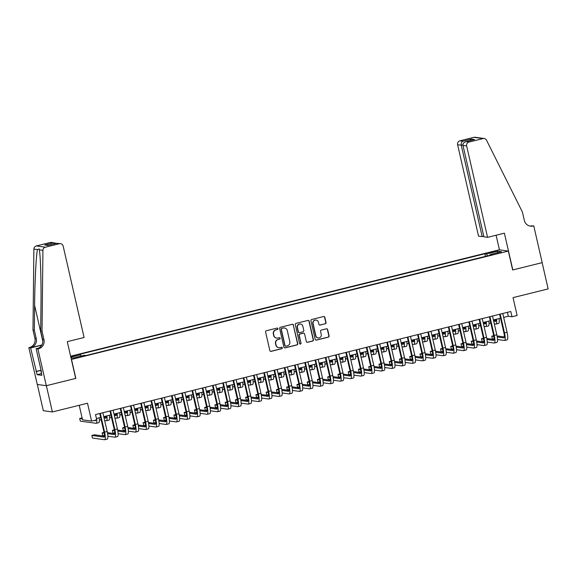 <?xml version="1.0" encoding="UTF-8"?>
<svg xmlns="http://www.w3.org/2000/svg" width="577" height="577" viewBox="0 0 577 577"><rect width="100%" height="100%" fill="white"/><g stroke="black" fill="none" stroke-linecap="round" stroke-linejoin="round"><path stroke-width="0.87" d="M277.934 328.638A0.743 0.721 97.9 0 0 277.068 328.089L266.372 330.744A1.06 1.031 97.9 0 0 265.6 332.027L269.856 350.585A1.06 1.031 97.9 0 0 271.096 351.364L281.792 348.71A0.743 0.721 97.9 0 0 281.727 347.253A0.743 0.721 97.9 0 0 281.461 347.267L280.076 347.606A3.397 3.303 97.9 0 1 276.102 345.111L275.741 343.56A3.397 3.303 97.9 0 1 278.208 339.464L279.593 339.125A0.743 0.721 97.9 0 0 279.528 337.668A0.743 0.721 97.9 0 0 279.261 337.682L277.876 338.021A3.397 3.303 97.9 0 1 273.902 335.525L273.548 333.975A3.397 3.303 97.9 0 1 276.015 329.878L277.4 329.532A0.743 0.721 97.9 0 0 277.934 328.638M276.657 338.086L276.412 338.05A3.397 3.303 97.9 0 1 273.657 335.489L273.303 333.939A3.397 3.303 97.9 0 1 275.77 329.842L277.155 329.503A0.743 0.721 97.9 0 0 277.212 328.068M270.591 351.357A1.06 1.031 97.9 0 0 270.851 351.328L281.547 348.674A0.743 0.721 97.9 0 0 281.605 347.246M278.857 347.671L278.612 347.642A3.397 3.303 97.9 0 1 275.856 345.075L275.503 343.531A3.397 3.303 97.9 0 1 277.963 339.435L279.347 339.088A0.743 0.721 97.9 0 0 279.405 337.66M491.683 251.933L489.094 252.813L495.845 251.269L491.683 251.933M325.255 323.812A1.06 1.031 97.9 0 0 326.027 322.529L324.837 317.328A1.06 1.031 97.9 0 0 323.589 316.542L311.717 319.492A1.06 1.031 97.9 0 0 310.945 320.769L315.193 339.326A1.06 1.031 97.9 0 0 316.434 340.113L328.313 337.163A1.06 1.031 97.9 0 0 329.085 335.879L327.642 329.597A1.06 1.031 97.9 0 0 326.402 328.811L321.317 330.073A1.06 1.031 97.9 0 0 320.545 331.357L321.259 334.472A2.842 2.762 97.9 0 1 318.179 337.956A2.842 2.762 97.9 0 1 315.879 335.807L313.08 323.596A2.842 2.762 97.9 0 1 316.16 320.112A2.842 2.762 97.9 0 1 318.461 322.255L318.93 324.296A1.06 1.031 97.9 0 0 320.17 325.075L325.01 323.776A1.06 1.031 97.9 0 0 325.781 322.5L324.591 317.292A1.06 1.031 97.9 0 0 323.848 316.513M71.519 359.478L75.847 378.382L46.369 385.696L52.384 411.956L87.502 403.236L91.592 421.095L96.72 419.825L95.515 414.567L510.789 311.501L511.994 316.759L517.122 315.482L513.032 297.631L548.15 288.911L542.135 262.658L512.657 269.971L508.33 251.067L71.353 359.449M293.534 325.096A1.06 1.031 97.9 0 0 292.287 324.31L280.415 327.26A1.06 1.031 97.9 0 0 279.643 328.544L283.891 347.094A1.06 1.031 97.9 0 0 285.139 347.881L297.011 344.931A1.06 1.031 97.9 0 0 297.782 343.654L293.289 325.06A1.06 1.031 97.9 0 0 292.546 324.281M296.066 323.372L307.938 320.43A1.06 1.031 97.9 0 1 309.185 321.209L313.434 339.766A1.06 1.031 97.9 0 1 312.662 341.05L307.577 342.305A1.06 1.031 97.9 0 1 306.337 341.526L304.613 334.004A1.06 1.031 97.9 0 0 303.372 333.217L299.997 334.054A1.06 1.031 97.9 0 0 299.232 335.338L301.021 343.171A0.743 0.721 97.9 0 1 300.22 344.087A0.743 0.721 97.9 0 1 299.614 343.524L295.294 324.656A1.06 1.031 97.9 0 1 296.066 323.372M52.384 411.956L43.333 410.701L37.325 384.462M70.783 356.975L76.46 355.353L70.661 356.435M70.61 356.204L499.278 249.812L508.33 251.067M485.452 256.376L484.853 253.757L78.804 354.538L80.513 354.776L81.097 356.067M484.853 253.757L486.562 253.995L497.843 251.197L501.557 251.716L490.277 254.515L491.993 254.753L85.944 355.526L84.235 355.288L72.954 358.086L70.978 357.812M70.827 357.177L80.513 354.776M79.215 405.299L82.54 419.84L91.592 421.095M503.656 317.408L508.323 316.246L511.994 316.759M96.409 418.476L100.636 417.431M103.759 416.659L110.892 414.885M114.015 414.113L121.141 412.339M124.264 411.567L131.397 409.8M134.52 409.021L141.646 407.254M144.777 406.475L151.902 404.708M155.025 403.929L162.159 402.162M165.282 401.39L172.408 399.616M175.538 398.844L182.664 397.07M185.787 396.298L192.92 394.531M196.043 393.752L203.169 391.985M206.299 391.206L213.425 389.439M216.548 388.66L223.681 386.893M226.804 386.121L233.93 384.347M237.053 383.575L244.186 381.801M247.309 381.029L254.443 379.262M257.566 378.483L264.692 376.716M267.815 375.937L274.948 374.17M278.071 373.391L285.204 371.624M288.327 370.852L295.453 369.078M298.576 368.306L305.709 366.532M308.832 365.76L315.965 363.986M319.088 363.214L326.214 361.447M329.337 360.668L336.47 358.901M339.593 358.122L346.727 356.355M349.85 355.576L356.975 353.809M360.098 353.037L367.232 351.263M370.355 350.491L377.488 348.717M380.611 347.945L387.737 346.178M390.86 345.399L397.993 343.632M401.116 342.853L408.249 341.086M411.372 340.307L418.498 338.54M421.621 337.769L428.754 335.994M431.877 335.223L439.01 333.448M442.133 332.677L449.259 330.909M452.382 330.131L459.516 328.363M462.639 327.585L469.772 325.817M472.895 325.039L480.021 323.271M483.144 322.5L490.277 320.725M493.4 319.954L500.533 318.179M507.428 312.337L508.323 316.246M490.277 254.515L490.277 255.178M487.406 255.885L486.562 253.995M497.843 251.197L497.201 252.798M284.634 347.873A1.06 1.031 97.9 0 0 284.894 347.844L296.766 344.895A1.06 1.031 97.9 0 0 297.537 343.618L293.289 325.06M281.85 328.428A0.743 0.721 97.9 0 0 281.309 329.323L285.045 345.616A0.743 0.721 97.9 0 0 285.911 346.164L287.375 345.796A3.397 3.303 97.9 0 0 289.834 341.699L287.288 330.563A3.397 3.303 97.9 0 0 283.307 328.068L281.605 328.392A0.743 0.721 97.9 0 0 281.064 329.294L281.309 329.323M285.644 346.178L285.399 346.142A0.743 0.721 97.9 0 1 284.8 345.58L281.064 329.294M284.533 328.003L284.288 327.967A3.397 3.303 97.9 0 0 283.069 328.032L283.307 328.068M281.605 328.392L283.069 328.032M307.079 342.305A1.06 1.031 97.9 0 0 307.339 342.276L312.417 341.014A1.06 1.031 97.9 0 0 313.188 339.73L308.94 321.173A1.06 1.031 97.9 0 0 308.197 320.401M303.754 333.203L303.509 333.167A1.06 1.031 97.9 0 0 303.127 333.189L299.752 334.025A1.06 1.031 97.9 0 0 298.987 335.302L301.021 343.171M300.098 344.058A0.743 0.721 97.9 0 0 300.776 343.142M302.824 326.193A2.842 2.762 97.9 0 0 300.523 324.05A2.842 2.762 97.9 0 0 297.443 327.527L298.424 331.833A1.06 1.031 97.9 0 0 299.672 332.612L303.04 331.775A1.06 1.031 97.9 0 0 303.812 330.498L302.824 326.193M300.523 324.05L300.278 324.014A2.842 2.762 97.9 0 0 297.198 327.498L297.443 327.527M299.29 332.633L299.045 332.597A1.06 1.031 97.9 0 1 298.179 331.797L297.198 327.498M319.672 325.067A1.06 1.031 97.9 0 0 319.925 325.039L325.01 323.776M316.16 320.112L315.915 320.076A2.842 2.762 97.9 0 0 312.835 323.56L313.08 323.596M318.179 337.956L317.934 337.92A2.842 2.762 97.9 0 1 315.633 335.778L312.835 323.56M315.936 340.105A1.06 1.031 97.9 0 0 316.196 340.077L328.068 337.127A1.06 1.031 97.9 0 0 328.84 335.85L327.397 329.561A1.06 1.031 97.9 0 0 326.661 328.782M95.912 420.02A5.409 1.147 76.1 0 1 95.558 420.676A5.409 1.147 76.1 0 1 95.457 420.676L94.051 420.482M82.1 417.899L79.698 418.491L80.297 421.123L96.063 423.302A8.107 1.724 -103.9 0 0 96.208 423.294A8.107 1.724 -103.9 0 0 96.604 418.433M82.316 418.859L79.698 418.491M96.208 423.294L98.775 422.66A8.107 1.724 -103.9 0 0 99.172 417.791M104.451 436.183L94.426 434.798L91.866 435.433L92.464 438.058L104.56 439.739A8.107 1.724 -103.9 0 0 104.711 439.732A8.107 1.724 -103.9 0 0 104.588 432.115L100.297 413.384M104.711 439.732L107.272 439.09A8.107 1.724 -103.9 0 0 107.156 431.473L102.865 412.75M99.742 413.521L103.975 432.029A5.409 1.147 76.1 0 1 104.055 437.106A5.409 1.147 76.1 0 1 103.961 437.106L91.866 435.433M41.27 372.136L40.83 370.225M42.034 331.27L40.693 331.09L40.967 306.272C41.299 282.557 40.534 255.907 39.351 249.834L39.207 248.954L37.462 249.574C36.149 255.301 34.793 281.655 34.598 305.384L34.324 330.203L36.25 338.605A7.566 7.371 -82.1 0 1 30.754 347.743L28.85 347.693L37.267 384.455L46.319 385.71L75.695 378.418L67.278 341.656L84.091 337.487L63.167 246.105A3.246 3.159 97.9 0 0 59.366 243.718L45.367 247.194A3.246 3.159 97.9 0 0 42.929 250.331L42.034 331.27L43.96 339.673A7.566 7.371 -82.1 0 1 38.464 348.811L37.902 348.948L46.319 385.71M34.324 330.203L32.983 330.022L34.908 338.425A7.566 7.371 -82.1 0 1 29.413 347.556M38.464 348.811L37.123 348.623A7.566 7.371 -82.1 0 0 42.619 339.492L40.693 331.09M59.366 243.718L56.445 243.314L47.934 245.427L44.732 244.987L53.243 242.874L50.314 242.47L36.322 245.939L45.367 247.194M37.462 249.574L33.884 249.076L32.983 330.022M37.902 348.948L36.127 348.703L41.515 372.23L41.126 372.179L41.479 372.086M41.45 373.6L37.123 374.675L41.847 375.324L41.126 372.179M37.123 374.675L30.624 347.938L28.85 347.693M36.127 348.703L38.572 348.097M41.832 344.988L30.754 347.743M41.717 345.19L30.624 347.938M33.884 249.076A3.246 3.159 -82.1 0 1 36.322 245.939M50.314 242.47A3.246 3.159 -82.1 0 1 51.483 242.405L56.207 243.364M36.012 371.465L40.844 370.268M40.873 370.412L36.401 371.523M56.445 243.314L60.535 243.66M47.934 245.427L48.338 245.326M44.732 244.987L48.482 245.283M53.243 242.874L54.671 242.845M487.572 237.342L466.649 145.967L462.992 145.462L483.915 236.837L487.572 237.342L504.392 233.173L512.809 269.935L542.185 262.643L533.768 225.881L530.342 226.047M483.771 236.202L482.184 236.599L478.528 236.094L457.597 144.712A3.246 3.159 -82.1 0 1 459.956 140.802L473.948 137.326A3.246 3.159 -82.1 0 1 475.116 137.261L484.168 138.516A3.246 3.159 97.9 0 1 486.534 140.233L522.416 212.047L524.342 220.45A7.566 7.371 97.9 0 0 533.206 226.018L533.768 225.881M459.956 140.802L462.877 141.206L471.387 139.093L474.59 139.533L466.079 141.646L469 142.05L482.999 138.581L473.948 137.326M499.444 249.834L496.097 235.228M482.184 236.599L461.254 145.224L457.597 144.712M484.168 138.516A3.246 3.159 97.9 0 0 482.999 138.581M469 142.05A3.246 3.159 97.9 0 0 466.649 145.967M529.816 226.04A7.566 7.371 97.9 0 0 531.864 225.838L533.206 226.018M462.877 141.206C461.506 141.928 460.965 143.269 461.254 145.224L462.927 144.805M471.387 139.093L469.916 140.687M474.59 139.533L473.955 139.692M462.992 145.462C462.797 143.522 463.829 142.245 466.079 141.646L474.265 139.605M106.204 416.053A5.409 1.147 76.1 0 1 105.815 418.13A5.409 1.147 76.1 0 1 105.714 418.13L104.048 417.899M106.204 417.207L103.81 416.875M99.374 419.796L101.235 420.056M104.646 420.525L106.312 420.756A8.107 1.724 -103.9 0 0 106.464 420.748A8.107 1.724 -103.9 0 0 106.86 415.887M106.464 420.748L109.024 420.114A8.107 1.724 -103.9 0 0 109.421 415.252M116.453 413.507A5.409 1.147 76.1 0 1 116.064 415.584A5.409 1.147 76.1 0 1 115.963 415.591L114.296 415.353M116.46 414.668L114.066 414.336M104.314 416.515L106.226 416.782M109.63 417.25L111.491 417.51M114.902 417.986L116.568 418.217A8.107 1.724 -103.9 0 0 116.72 418.21A8.107 1.724 -103.9 0 0 117.117 413.341M116.72 418.21L119.28 417.568A8.107 1.724 -103.9 0 0 119.677 412.706M126.709 410.961A5.409 1.147 76.1 0 1 126.32 413.038A5.409 1.147 76.1 0 1 126.219 413.045L124.553 412.815M126.709 412.122L124.315 411.79M114.571 413.969L116.475 414.236M119.879 414.704L121.747 414.964M125.151 415.44L126.817 415.671A8.107 1.724 -103.9 0 0 126.969 415.664A8.107 1.724 -103.9 0 0 127.366 410.795M126.969 415.664L129.536 415.029A8.107 1.724 -103.9 0 0 129.933 410.16M136.965 408.415A5.409 1.147 76.1 0 1 136.576 410.492A5.409 1.147 76.1 0 1 136.475 410.499L134.802 410.269M136.965 409.576L134.571 409.244M124.827 411.43L126.731 411.689M130.135 412.166L131.996 412.418M135.407 412.894L137.074 413.125A8.107 1.724 -103.9 0 0 137.225 413.118A8.107 1.724 -103.9 0 0 137.622 408.249M137.225 413.118L139.785 412.483A8.107 1.724 -103.9 0 0 140.182 407.614M107.87 436.226L114.816 437.193A8.107 1.724 -103.9 0 0 114.96 437.186A8.107 1.724 -103.9 0 0 114.845 429.569L110.553 410.838M114.96 437.186L117.528 436.551A8.107 1.724 -103.9 0 0 117.405 428.935L113.114 410.204M109.991 410.975L114.232 429.483A5.409 1.147 76.1 0 1 114.311 434.56A5.409 1.147 76.1 0 1 114.21 434.568L107.582 433.644M114.7 433.644L107.401 432.627M104.062 432.404L102.115 432.887L102.72 435.512L104.473 435.758M104.213 433.183L102.115 432.887M118.126 433.688L125.065 434.647A8.107 1.724 -103.9 0 0 125.216 434.64A8.107 1.724 -103.9 0 0 125.094 427.023L120.809 408.292M125.216 434.64L127.777 434.005A8.107 1.724 -103.9 0 0 127.661 426.389L123.37 407.658M120.247 408.429L124.488 426.937A5.409 1.147 76.1 0 1 124.567 432.014A5.409 1.147 76.1 0 1 124.466 432.022L117.838 431.098M124.957 431.098L117.65 430.089M114.318 429.865L112.371 430.348L112.977 432.974L114.722 433.212M114.47 430.637L112.371 430.348M128.382 431.142L135.321 432.101A8.107 1.724 -103.9 0 0 135.472 432.094A8.107 1.724 -103.9 0 0 135.35 424.477L131.058 405.746M135.472 432.094L138.033 431.459A8.107 1.724 -103.9 0 0 137.917 423.843L133.626 405.112M130.503 405.891L134.737 424.391A5.409 1.147 76.1 0 1 134.816 429.468A5.409 1.147 76.1 0 1 134.722 429.476L128.087 428.56M135.213 428.552L127.906 427.543M124.567 427.319L122.627 427.802L123.226 430.428L124.978 430.666M124.719 428.091L122.627 427.802M138.631 428.596L145.577 429.555A8.107 1.724 -103.9 0 0 145.721 429.548A8.107 1.724 -103.9 0 0 145.606 421.931L141.315 403.2M145.721 429.548L148.289 428.913A8.107 1.724 -103.9 0 0 148.166 421.297L143.875 402.566M140.752 403.345L144.993 421.845A5.409 1.147 76.1 0 1 145.072 426.922A5.409 1.147 76.1 0 1 144.971 426.93L138.343 426.014M145.462 426.006L138.155 424.997M134.823 424.773L132.876 425.256L133.482 427.882L135.234 428.127M134.975 425.545L132.876 425.256M147.214 405.869A5.409 1.147 76.1 0 1 146.825 407.946A5.409 1.147 76.1 0 1 146.724 407.953L145.058 407.723M147.214 407.03L144.827 406.698M135.076 408.884L136.987 409.143M140.391 409.62L142.252 409.879M145.664 410.348L147.33 410.579A8.107 1.724 -103.9 0 0 147.474 410.572A8.107 1.724 -103.9 0 0 147.878 405.703M147.474 410.572L150.042 409.937A8.107 1.724 -103.9 0 0 150.438 405.068M148.888 426.05L155.826 427.009A8.107 1.724 -103.9 0 0 155.978 427.002A8.107 1.724 -103.9 0 0 155.855 419.385L151.571 400.662M155.978 427.002L158.538 426.367A8.107 1.724 -103.9 0 0 158.423 418.751L154.131 400.02M151.008 400.799L155.249 419.306A5.409 1.147 76.1 0 1 155.328 424.383A5.409 1.147 76.1 0 1 155.227 424.383L148.592 423.468M155.718 423.46L148.412 422.451M145.079 422.227L143.132 422.71L143.731 425.336L145.483 425.581M145.231 422.999L143.132 422.71M157.471 403.323A5.409 1.147 76.1 0 1 157.081 405.407A5.409 1.147 76.1 0 1 156.98 405.407L155.314 405.177M157.471 404.484L155.076 404.152M145.332 406.338L147.236 406.605M150.64 407.073L152.501 407.333M155.913 407.802L157.579 408.033A8.107 1.724 -103.9 0 0 157.73 408.026A8.107 1.724 -103.9 0 0 158.127 403.164M157.73 408.026L160.298 407.391A8.107 1.724 -103.9 0 0 160.695 402.522M159.144 423.504L166.082 424.47A8.107 1.724 -103.9 0 0 166.234 424.463A8.107 1.724 -103.9 0 0 166.111 416.846L161.82 398.116M166.234 424.463L168.794 423.821A8.107 1.724 -103.9 0 0 168.679 416.205L164.387 397.481M161.264 398.253L165.498 416.76A5.409 1.147 76.1 0 1 165.577 421.837A5.409 1.147 76.1 0 1 165.484 421.837L158.848 420.921M165.974 420.914L158.668 419.905M155.328 419.681L153.388 420.164L153.987 422.79L155.74 423.035M155.48 420.453L153.388 420.164M167.727 400.777A5.409 1.147 76.1 0 1 167.337 402.861A5.409 1.147 76.1 0 1 167.236 402.861L165.563 402.631M167.727 401.938L165.332 401.606M155.588 403.792L157.492 404.059M160.896 404.527L162.757 404.787M166.169 405.256L167.835 405.487A8.107 1.724 -103.9 0 0 167.986 405.48A8.107 1.724 -103.9 0 0 168.383 400.618M167.986 405.48L170.547 404.845A8.107 1.724 -103.9 0 0 170.943 399.984M169.393 420.958L176.338 421.924A8.107 1.724 -103.9 0 0 176.483 421.917A8.107 1.724 -103.9 0 0 176.367 414.3L172.076 395.57M176.483 421.917L179.05 421.282A8.107 1.724 -103.9 0 0 178.928 413.666L174.636 394.935M171.513 395.707L175.754 414.214A5.409 1.147 76.1 0 1 175.834 419.291A5.409 1.147 76.1 0 1 175.733 419.299L169.104 418.375M176.223 418.375L168.917 417.359M165.585 417.135L163.637 417.618L164.243 420.244L165.988 420.489M165.736 417.914L163.637 417.618M177.976 398.238A5.409 1.147 76.1 0 1 177.586 400.315A5.409 1.147 76.1 0 1 177.485 400.315L175.819 400.085M177.976 399.392L175.588 399.068M165.837 401.246L167.748 401.513M171.153 401.981L173.013 402.241M176.418 402.717L178.091 402.948A8.107 1.724 -103.9 0 0 178.235 402.941A8.107 1.724 -103.9 0 0 178.639 398.072M178.235 402.941L180.803 402.299A8.107 1.724 -103.9 0 0 181.2 397.438M179.649 418.419L186.587 419.378A8.107 1.724 -103.9 0 0 186.739 419.371A8.107 1.724 -103.9 0 0 186.616 411.754L182.332 393.024M186.739 419.371L189.299 418.736A8.107 1.724 -103.9 0 0 189.184 411.12L184.892 392.389M181.769 393.161L186.01 411.668A5.409 1.147 76.1 0 1 186.09 416.745A5.409 1.147 76.1 0 1 185.989 416.753L179.353 415.829M186.479 415.829L179.173 414.813M175.841 414.596L173.893 415.079L174.492 417.705L176.245 417.943M175.992 415.368L173.893 415.079M188.232 395.692A5.409 1.147 76.1 0 1 187.842 397.769A5.409 1.147 76.1 0 1 187.741 397.777L186.075 397.546M188.232 396.853L185.837 396.522M176.093 398.7L177.997 398.967M181.402 399.435L183.262 399.695M186.674 400.171L188.34 400.402A8.107 1.724 -103.9 0 0 188.491 400.395A8.107 1.724 -103.9 0 0 188.888 395.526M188.491 400.395L191.059 399.76A8.107 1.724 -103.9 0 0 191.456 394.892M189.905 415.873L196.844 416.832A8.107 1.724 -103.9 0 0 196.995 416.825A8.107 1.724 -103.9 0 0 196.872 409.208L192.581 390.478M196.995 416.825L199.555 416.19A8.107 1.724 -103.9 0 0 199.433 408.574L195.149 389.843M192.026 390.622L196.259 409.122A5.409 1.147 76.1 0 1 196.339 414.199A5.409 1.147 76.1 0 1 196.245 414.207L189.609 413.291M196.735 413.283L189.429 412.274M186.09 412.05L184.15 412.533L184.748 415.159L186.501 415.397M186.241 412.822L184.15 412.533M198.488 393.146A5.409 1.147 76.1 0 1 198.099 395.223A5.409 1.147 76.1 0 1 197.998 395.231L196.324 395M198.488 394.307L196.093 393.976M186.349 396.161L188.253 396.421M191.658 396.897L193.519 397.149M196.93 397.625L198.596 397.856A8.107 1.724 -103.9 0 0 198.748 397.849A8.107 1.724 -103.9 0 0 199.144 392.98M198.748 397.849L201.308 397.214A8.107 1.724 -103.9 0 0 201.705 392.346M200.154 413.327L207.1 414.286A8.107 1.724 -103.9 0 0 207.244 414.279A8.107 1.724 -103.9 0 0 207.129 406.662L202.837 387.932M207.244 414.279L209.812 413.644A8.107 1.724 -103.9 0 0 209.689 406.028L205.398 387.297M202.275 388.076L206.516 406.576A5.409 1.147 76.1 0 1 206.595 411.653A5.409 1.147 76.1 0 1 206.494 411.661L199.866 410.745M206.984 410.737L199.678 409.728M196.346 409.504L194.399 409.987L195.004 412.613L196.75 412.858M196.497 410.276L194.399 409.987M208.737 390.6A5.409 1.147 76.1 0 1 208.347 392.677A5.409 1.147 76.1 0 1 208.247 392.685L206.58 392.454M208.737 391.761L206.35 391.43M196.598 393.615L198.51 393.875M201.907 394.351L203.775 394.61M207.179 395.079L208.852 395.31A8.107 1.724 -103.9 0 0 208.997 395.303A8.107 1.724 -103.9 0 0 209.401 390.434M208.997 395.303L211.564 394.668A8.107 1.724 -103.9 0 0 211.961 389.8M210.41 410.781L217.349 411.74A8.107 1.724 -103.9 0 0 217.5 411.733A8.107 1.724 -103.9 0 0 217.378 404.116L213.093 385.393M217.5 411.733L220.061 411.098A8.107 1.724 -103.9 0 0 219.945 403.482L215.654 384.751M212.531 385.53L216.772 404.037A5.409 1.147 76.1 0 1 216.851 409.115A5.409 1.147 76.1 0 1 216.75 409.115L210.115 408.199M217.24 408.191L209.934 407.182M206.602 406.958L204.655 407.441L205.253 410.067L207.006 410.312M206.754 407.73L204.655 407.441M218.993 388.054A5.409 1.147 76.1 0 1 218.604 390.139A5.409 1.147 76.1 0 1 218.503 390.139L216.837 389.908M218.993 389.215L216.599 388.884M206.855 391.069L208.759 391.336M212.163 391.805L214.024 392.064M217.435 392.533L219.101 392.764A8.107 1.724 -103.9 0 0 219.253 392.757A8.107 1.724 -103.9 0 0 219.649 387.895M219.253 392.757L221.82 392.122A8.107 1.724 -103.9 0 0 222.217 387.254M220.666 408.235L227.605 409.194A8.107 1.724 -103.9 0 0 227.756 409.194A8.107 1.724 -103.9 0 0 227.634 401.578L223.342 382.847M227.756 409.194L230.317 408.552A8.107 1.724 -103.9 0 0 230.194 400.936L225.91 382.212M222.787 382.984L227.021 401.491A5.409 1.147 76.1 0 1 227.1 406.569A5.409 1.147 76.1 0 1 226.999 406.569L220.371 405.653M227.497 405.645L220.19 404.636M216.851 404.412L214.911 404.895L215.51 407.521L217.262 407.766M217.002 405.184L214.911 404.895M229.249 385.508A5.409 1.147 76.1 0 1 228.853 387.593A5.409 1.147 76.1 0 1 228.759 387.593L227.086 387.362M229.249 386.669L226.855 386.338M217.111 388.523L219.015 388.79M222.419 389.259L224.28 389.518M227.691 389.987L229.357 390.218A8.107 1.724 -103.9 0 0 229.509 390.211A8.107 1.724 -103.9 0 0 229.906 385.349M229.509 390.211L232.069 389.576A8.107 1.724 -103.9 0 0 232.466 384.715M230.915 405.689L237.861 406.655A8.107 1.724 -103.9 0 0 238.005 406.648A8.107 1.724 -103.9 0 0 237.89 399.032L233.598 380.301M238.005 406.648L240.573 406.006A8.107 1.724 -103.9 0 0 240.45 398.39L236.159 379.666M233.036 380.438L237.277 398.945A5.409 1.147 76.1 0 1 237.356 404.023A5.409 1.147 76.1 0 1 237.255 404.03L230.627 403.107M237.746 403.107L230.439 402.09M227.107 401.866L225.16 402.349L225.766 404.975L227.511 405.22M227.259 402.645L225.16 402.349M239.498 382.969A5.409 1.147 76.1 0 1 239.109 385.047A5.409 1.147 76.1 0 1 239.008 385.047L237.342 384.816M239.498 384.123L237.111 383.792M227.36 385.977L229.271 386.244M232.668 386.713L234.536 386.972M237.94 387.441L239.614 387.679A8.107 1.724 -103.9 0 0 239.758 387.672A8.107 1.724 -103.9 0 0 240.162 382.803M239.758 387.672L242.326 387.03A8.107 1.724 -103.9 0 0 242.722 382.169M241.172 403.15L248.11 404.109A8.107 1.724 -103.9 0 0 248.261 404.102A8.107 1.724 -103.9 0 0 248.139 396.486L243.855 377.755M248.261 404.102L250.822 403.467A8.107 1.724 -103.9 0 0 250.707 395.851L246.415 377.12M243.292 377.892L247.533 396.399A5.409 1.147 76.1 0 1 247.612 401.477A5.409 1.147 76.1 0 1 247.511 401.484L240.876 400.561M248.002 400.561L240.696 399.544M237.363 399.327L235.416 399.811L236.015 402.436L237.767 402.674M237.508 400.099L235.416 399.811M249.754 380.423A5.409 1.147 76.1 0 1 249.365 382.501A5.409 1.147 76.1 0 1 249.264 382.508L247.598 382.277M249.754 381.585L247.36 381.253M237.616 383.431L239.52 383.698M242.924 384.167L244.785 384.426M248.197 384.902L249.863 385.133A8.107 1.724 -103.9 0 0 250.014 385.126A8.107 1.724 -103.9 0 0 250.411 380.257M250.014 385.126L252.575 384.491A8.107 1.724 -103.9 0 0 252.978 379.623M251.428 400.604L258.366 401.563A8.107 1.724 -103.9 0 0 258.518 401.556A8.107 1.724 -103.9 0 0 258.395 393.94L254.104 375.209M258.518 401.556L261.078 400.921A8.107 1.724 -103.9 0 0 260.955 393.305L256.671 374.574M253.548 375.346L257.782 393.853A5.409 1.147 76.1 0 1 257.861 398.931A5.409 1.147 76.1 0 1 257.76 398.938L251.132 398.022M258.258 398.015L250.952 397.005M247.612 396.781L245.672 397.264L246.271 399.89L248.023 400.128M247.764 397.553L245.672 397.264M260.011 377.877A5.409 1.147 76.1 0 1 259.614 379.954A5.409 1.147 76.1 0 1 259.52 379.962L257.847 379.731M260.011 379.039L257.616 378.707M247.872 380.892L249.776 381.152M253.18 381.628L255.041 381.88M258.453 382.356L260.119 382.587A8.107 1.724 -103.9 0 0 260.27 382.58A8.107 1.724 -103.9 0 0 260.667 377.711M260.27 382.58L262.831 381.945A8.107 1.724 -103.9 0 0 263.227 377.077M261.677 398.058L268.615 399.017A8.107 1.724 -103.9 0 0 268.767 399.01A8.107 1.724 -103.9 0 0 268.651 391.394L264.36 372.663M268.767 399.01L271.334 398.375A8.107 1.724 -103.9 0 0 271.212 390.759L266.92 372.028M263.797 372.807L268.038 391.307A5.409 1.147 76.1 0 1 268.117 396.385A5.409 1.147 76.1 0 1 268.017 396.392L261.388 395.476M268.507 395.469L261.201 394.459M257.869 394.235L255.921 394.718L256.527 397.344L258.272 397.589M258.02 395.007L255.921 394.718M270.26 375.331A5.409 1.147 76.1 0 1 269.87 377.408A5.409 1.147 76.1 0 1 269.769 377.416L268.103 377.185M270.26 376.492L267.872 376.161M258.121 378.346L260.032 378.606M263.429 379.082L265.297 379.341M268.702 379.81L270.375 380.041A8.107 1.724 -103.9 0 0 270.519 380.034A8.107 1.724 -103.9 0 0 270.923 375.165M270.519 380.034L273.087 379.399A8.107 1.724 -103.9 0 0 273.484 374.531M271.933 395.512L278.871 396.471A8.107 1.724 -103.9 0 0 279.023 396.464A8.107 1.724 -103.9 0 0 278.9 388.848L274.616 370.124M279.023 396.464L281.583 395.829A8.107 1.724 -103.9 0 0 281.468 388.213L277.176 369.482M274.053 370.261L278.294 388.768A5.409 1.147 76.1 0 1 278.374 393.846A5.409 1.147 76.1 0 1 278.273 393.846L271.637 392.93M278.763 392.923L271.457 391.913M268.125 391.689L266.177 392.172L266.776 394.798L268.529 395.043M268.269 392.461L266.177 392.172M280.516 372.785A5.409 1.147 76.1 0 1 280.126 374.862A5.409 1.147 76.1 0 1 280.025 374.87L278.359 374.639M280.516 373.946L278.121 373.615M268.377 375.8L270.281 376.067M273.686 376.536L275.546 376.795M278.958 377.264L280.624 377.495A8.107 1.724 -103.9 0 0 280.775 377.488A8.107 1.724 -103.9 0 0 281.172 372.627M280.775 377.488L283.336 376.853A8.107 1.724 -103.9 0 0 283.74 371.985M282.189 392.966L289.127 393.925A8.107 1.724 -103.9 0 0 289.272 393.925A8.107 1.724 -103.9 0 0 289.156 386.309L284.865 367.578M289.272 393.925L291.839 393.283A8.107 1.724 -103.9 0 0 291.717 385.667L287.433 366.936M284.31 367.715L288.543 386.222A5.409 1.147 76.1 0 1 288.623 391.3A5.409 1.147 76.1 0 1 288.522 391.3L281.893 390.384M289.012 390.377L281.713 389.367M278.374 389.143L276.433 389.626L277.032 392.252L278.785 392.497M278.525 389.915L276.433 389.626M290.772 370.239A5.409 1.147 76.1 0 1 290.375 372.324A5.409 1.147 76.1 0 1 290.281 372.324L288.608 372.093M290.772 371.4L288.377 371.069M278.633 373.254L280.537 373.521M283.942 373.99L285.803 374.249M289.214 374.718L290.88 374.949A8.107 1.724 -103.9 0 0 291.032 374.942A8.107 1.724 -103.9 0 0 291.428 370.081M291.032 374.942L293.592 374.307A8.107 1.724 -103.9 0 0 293.989 369.446M292.438 390.42L299.376 391.386A8.107 1.724 -103.9 0 0 299.528 391.379A8.107 1.724 -103.9 0 0 299.413 383.763L295.121 365.032M299.528 391.379L302.096 390.737A8.107 1.724 -103.9 0 0 301.973 383.121L297.682 364.397M294.558 365.169L298.799 383.676A5.409 1.147 76.1 0 1 298.879 388.754A5.409 1.147 76.1 0 1 298.778 388.761L292.15 387.838M299.268 387.838L291.962 386.821M288.63 386.597L286.682 387.08L287.288 389.706L289.034 389.951M288.781 387.376L286.682 387.08M301.021 367.7A5.409 1.147 76.1 0 1 300.631 369.778A5.409 1.147 76.1 0 1 300.53 369.778L298.864 369.547M301.021 368.854L298.626 368.523M288.882 370.708L290.794 370.975M294.191 371.444L296.059 371.703M299.463 372.172L301.136 372.403A8.107 1.724 -103.9 0 0 301.281 372.403A8.107 1.724 -103.9 0 0 301.677 367.535M301.281 372.403L303.848 371.761A8.107 1.724 -103.9 0 0 304.245 366.9M302.694 387.881L309.633 388.84A8.107 1.724 -103.9 0 0 309.784 388.833A8.107 1.724 -103.9 0 0 309.661 381.217L305.377 362.486M309.784 388.833L312.345 388.198A8.107 1.724 -103.9 0 0 312.229 380.582L307.938 361.851M304.815 362.623L309.056 381.13A5.409 1.147 76.1 0 1 309.135 386.208A5.409 1.147 76.1 0 1 309.034 386.215L302.398 385.292M309.524 385.292L302.218 384.275M298.879 384.058L296.939 384.534L297.537 387.167L299.29 387.405M299.03 384.83L296.939 384.534M311.277 365.154A5.409 1.147 76.1 0 1 310.888 367.232A5.409 1.147 76.1 0 1 310.787 367.239L309.121 367.008M311.277 366.316L308.883 365.984M299.138 368.162L301.043 368.429M304.447 368.898L306.308 369.157M309.719 369.633L311.385 369.864A8.107 1.724 -103.9 0 0 311.537 369.857A8.107 1.724 -103.9 0 0 311.933 364.989M311.537 369.857L314.097 369.215A8.107 1.724 -103.9 0 0 314.501 364.354M312.95 385.335L319.889 386.294A8.107 1.724 -103.9 0 0 320.033 386.287A8.107 1.724 -103.9 0 0 319.918 378.671L315.626 359.94M320.033 386.287L322.601 385.652A8.107 1.724 -103.9 0 0 322.478 378.036L318.194 359.305M315.071 360.077L319.305 378.584A5.409 1.147 76.1 0 1 319.384 383.662A5.409 1.147 76.1 0 1 319.283 383.669L312.655 382.753M319.773 382.746L312.474 381.736M309.135 381.512L307.195 381.996L307.793 384.621L309.546 384.859M309.286 382.284L307.195 381.996M321.533 362.608A5.409 1.147 76.1 0 1 321.137 364.686A5.409 1.147 76.1 0 1 321.043 364.693L319.369 364.462M321.533 363.77L319.139 363.438M309.395 365.623L311.299 365.883M314.703 366.359L316.564 366.611M319.975 367.087L321.641 367.318A8.107 1.724 -103.9 0 0 321.793 367.311A8.107 1.724 -103.9 0 0 322.19 362.443M321.793 367.311L324.353 366.676A8.107 1.724 -103.9 0 0 324.75 361.808M323.199 382.789L330.138 383.748A8.107 1.724 -103.9 0 0 330.289 383.741A8.107 1.724 -103.9 0 0 330.174 376.125L325.882 357.394M330.289 383.741L332.857 383.106A8.107 1.724 -103.9 0 0 332.734 375.49L328.443 356.759M325.32 357.538L329.561 376.038A5.409 1.147 76.1 0 1 329.64 381.116A5.409 1.147 76.1 0 1 329.539 381.123L322.911 380.207M330.03 380.2L322.723 379.19M319.391 378.966L317.444 379.45L318.05 382.075L319.795 382.313M319.543 379.738L317.444 379.45M331.782 360.062A5.409 1.147 76.1 0 1 331.393 362.14A5.409 1.147 76.1 0 1 331.292 362.147L329.626 361.916M331.782 361.224L329.388 360.892M319.644 363.077L321.555 363.337M324.952 363.813L326.82 364.065M330.224 364.541L331.898 364.772A8.107 1.724 -103.9 0 0 332.042 364.765A8.107 1.724 -103.9 0 0 332.439 359.897M332.042 364.765L334.61 364.13A8.107 1.724 -103.9 0 0 335.006 359.262M333.456 380.243L340.394 381.202A8.107 1.724 -103.9 0 0 340.545 381.195A8.107 1.724 -103.9 0 0 340.423 373.579L336.139 354.855M340.545 381.195L343.106 380.56A8.107 1.724 -103.9 0 0 342.99 372.944L338.699 354.213M335.576 354.992L339.81 373.499A5.409 1.147 76.1 0 1 339.896 378.577A5.409 1.147 76.1 0 1 339.795 378.577L333.16 377.661M340.286 377.654L332.979 376.644M329.64 376.42L327.7 376.904L328.299 379.529L330.051 379.774M329.792 377.192L327.7 376.904M342.038 357.516A5.409 1.147 76.1 0 1 341.649 359.594A5.409 1.147 76.1 0 1 341.548 359.601L339.882 359.37M342.038 358.678L339.644 358.346M329.9 360.531L331.804 360.798M335.208 361.267L337.069 361.527M340.48 361.995L342.147 362.226A8.107 1.724 -103.9 0 0 342.298 362.219A8.107 1.724 -103.9 0 0 342.695 357.358M342.298 362.219L344.858 361.584A8.107 1.724 -103.9 0 0 345.262 356.716M343.704 377.697L350.65 378.656A8.107 1.724 -103.9 0 0 350.794 378.649A8.107 1.724 -103.9 0 0 350.679 371.033L346.388 352.309M350.794 378.649L353.362 378.014A8.107 1.724 -103.9 0 0 353.239 370.398L348.955 351.667M345.832 352.446L350.066 370.953A5.409 1.147 76.1 0 1 350.145 376.031A5.409 1.147 76.1 0 1 350.044 376.031L343.416 375.115M350.535 375.108L343.236 374.098M339.896 373.874L337.956 374.358L338.555 376.983L340.307 377.228M340.048 374.646L337.956 374.358M352.295 354.97A5.409 1.147 76.1 0 1 351.898 357.055A5.409 1.147 76.1 0 1 351.804 357.055L350.131 356.824M352.295 356.132L349.9 355.8M340.156 357.985L342.06 358.252M345.464 358.721L347.325 358.981M350.737 359.449L352.403 359.68A8.107 1.724 -103.9 0 0 352.554 359.673A8.107 1.724 -103.9 0 0 352.951 354.812M352.554 359.673L355.115 359.038A8.107 1.724 -103.9 0 0 355.511 354.177M362.544 352.432A5.409 1.147 76.1 0 1 362.154 354.509A5.409 1.147 76.1 0 1 362.053 354.509L360.387 354.278M362.544 353.586L360.149 353.254M350.405 355.439L352.316 355.706M355.713 356.175L357.581 356.435M360.986 356.903L362.659 357.134A8.107 1.724 -103.9 0 0 362.803 357.134A8.107 1.724 -103.9 0 0 363.2 352.266M362.803 357.134L365.371 356.492A8.107 1.724 -103.9 0 0 365.768 351.631M372.8 349.886A5.409 1.147 76.1 0 1 372.41 351.963A5.409 1.147 76.1 0 1 372.309 351.97L370.643 351.739M372.8 351.047L370.405 350.715M360.661 352.893L362.565 353.16M365.969 353.629L367.83 353.889M371.242 354.365L372.908 354.595A8.107 1.724 -103.9 0 0 373.059 354.588A8.107 1.724 -103.9 0 0 373.456 349.72M373.059 354.588L375.62 353.946A8.107 1.724 -103.9 0 0 376.024 349.085M353.961 375.151L360.899 376.117A8.107 1.724 -103.9 0 0 361.051 376.11A8.107 1.724 -103.9 0 0 360.935 368.494L356.644 349.763M361.051 376.11L363.618 375.468A8.107 1.724 -103.9 0 0 363.496 367.852L359.204 349.128M356.081 349.9L360.322 368.407A5.409 1.147 76.1 0 1 360.401 373.485A5.409 1.147 76.1 0 1 360.3 373.492L353.672 372.569M360.791 372.569L353.485 371.552M350.152 371.328L348.205 371.812L348.811 374.437L350.556 374.682M350.304 372.107L348.205 371.812M364.217 372.605L371.155 373.571A8.107 1.724 -103.9 0 0 371.307 373.564A8.107 1.724 -103.9 0 0 371.184 365.948L366.893 347.217M371.307 373.564L373.867 372.93A8.107 1.724 -103.9 0 0 373.752 365.313L369.46 346.582M366.337 347.354L370.571 365.861A5.409 1.147 76.1 0 1 370.65 370.939A5.409 1.147 76.1 0 1 370.557 370.946L363.921 370.023M371.047 370.023L363.741 369.006M360.401 368.79L358.461 369.266L359.06 371.898L360.813 372.136M360.553 369.561L358.461 369.266M374.466 370.066L381.411 371.025A8.107 1.724 -103.9 0 0 381.556 371.018A8.107 1.724 -103.9 0 0 381.44 363.402L377.149 344.671M381.556 371.018L384.123 370.384A8.107 1.724 -103.9 0 0 384.001 362.767L379.716 344.036M376.586 344.808L380.827 363.315A5.409 1.147 76.1 0 1 380.907 368.393A5.409 1.147 76.1 0 1 380.806 368.4L374.177 367.484M381.296 367.477L373.997 366.467M370.658 366.244L368.717 366.727L369.316 369.352L371.069 369.59M370.809 367.015L368.717 366.727M383.049 347.34A5.409 1.147 76.1 0 1 382.659 349.417A5.409 1.147 76.1 0 1 382.565 349.424L380.892 349.193M383.056 348.501L380.661 348.169M370.917 350.354L372.821 350.614M376.226 351.09L378.086 351.343M381.498 351.819L383.164 352.049A8.107 1.724 -103.9 0 0 383.316 352.042A8.107 1.724 -103.9 0 0 383.712 347.174M383.316 352.042L385.876 351.407A8.107 1.724 -103.9 0 0 386.273 346.539M384.722 367.52L391.66 368.479A8.107 1.724 -103.9 0 0 391.812 368.472A8.107 1.724 -103.9 0 0 391.696 360.856L387.405 342.125M391.812 368.472L394.372 367.837A8.107 1.724 -103.9 0 0 394.257 360.221L389.965 341.49M386.842 342.269L391.083 360.769A5.409 1.147 76.1 0 1 391.163 365.847A5.409 1.147 76.1 0 1 391.062 365.854L384.433 364.938M391.552 364.931L384.246 363.921M380.914 363.698L378.966 364.181L379.572 366.806L381.318 367.044M381.065 364.469L378.966 364.181M393.305 344.794A5.409 1.147 76.1 0 1 392.915 346.871A5.409 1.147 76.1 0 1 392.814 346.878L391.148 346.647M393.305 345.955L390.91 345.623M381.166 347.808L383.078 348.068M386.475 348.544L388.343 348.796M391.747 349.273L393.42 349.503A8.107 1.724 -103.9 0 0 393.564 349.496A8.107 1.724 -103.9 0 0 393.961 344.628M393.564 349.496L396.132 348.861A8.107 1.724 -103.9 0 0 396.529 343.993M394.978 364.974L401.917 365.933A8.107 1.724 -103.9 0 0 402.068 365.926A8.107 1.724 -103.9 0 0 401.945 358.31L397.654 339.579M402.068 365.926L404.628 365.291A8.107 1.724 -103.9 0 0 404.513 357.675L400.222 338.944M397.099 339.723L401.332 358.23A5.409 1.147 76.1 0 1 401.412 363.308A5.409 1.147 76.1 0 1 401.318 363.308L394.682 362.392M401.808 362.385L394.502 361.375M391.163 361.152L389.223 361.635L389.821 364.26L391.574 364.505M391.314 361.923L389.223 361.635M403.561 342.248A5.409 1.147 76.1 0 1 403.172 344.325A5.409 1.147 76.1 0 1 403.071 344.332L401.404 344.101M403.561 343.409L401.166 343.077M391.422 345.262L393.326 345.522M396.731 345.998L398.592 346.258M402.003 346.727L403.669 346.957A8.107 1.724 -103.9 0 0 403.821 346.95A8.107 1.724 -103.9 0 0 404.217 342.089M403.821 346.95L406.381 346.315A8.107 1.724 -103.9 0 0 406.778 341.447M405.227 362.428L412.173 363.387A8.107 1.724 -103.9 0 0 412.317 363.38A8.107 1.724 -103.9 0 0 412.202 355.764L407.91 337.04M412.317 363.38L414.885 362.745A8.107 1.724 -103.9 0 0 414.762 355.129L410.478 336.398M407.348 337.177L411.589 355.684A5.409 1.147 76.1 0 1 411.668 360.762A5.409 1.147 76.1 0 1 411.567 360.762L404.939 359.846M412.057 359.839L404.758 358.829M401.419 358.605L399.479 359.089L400.077 361.714L401.83 361.959M401.57 359.377L399.479 359.089M413.81 339.702A5.409 1.147 76.1 0 1 413.421 341.786A5.409 1.147 76.1 0 1 413.327 341.786L411.653 341.555M413.817 340.863L411.423 340.531M401.679 342.716L403.583 342.983M406.987 343.452L408.848 343.712M412.259 344.18L413.925 344.411A8.107 1.724 -103.9 0 0 414.077 344.404A8.107 1.724 -103.9 0 0 414.474 339.543M414.077 344.404L416.637 343.769A8.107 1.724 -103.9 0 0 417.034 338.908M415.483 359.882L422.422 360.849A8.107 1.724 -103.9 0 0 422.573 360.841A8.107 1.724 -103.9 0 0 422.458 353.225L418.166 334.494M422.573 360.841L425.134 360.199A8.107 1.724 -103.9 0 0 425.018 352.583L420.727 333.859M417.604 334.631L421.845 353.138A5.409 1.147 76.1 0 1 421.924 358.216A5.409 1.147 76.1 0 1 421.823 358.223L415.195 357.3M422.314 357.3L415.007 356.283M411.675 356.059L409.728 356.543L410.334 359.168L412.079 359.413M411.827 356.831L409.728 356.543M424.066 337.163A5.409 1.147 76.1 0 1 423.677 339.24A5.409 1.147 76.1 0 1 423.576 339.24L421.91 339.009M424.066 338.317L421.672 337.985M411.928 340.17L413.832 340.437M417.236 340.906L419.104 341.166M422.508 341.634L424.182 341.865A8.107 1.724 -103.9 0 0 424.326 341.858A8.107 1.724 -103.9 0 0 424.722 336.997M424.326 341.858L426.893 341.223A8.107 1.724 -103.9 0 0 427.29 336.362M425.739 357.336L432.678 358.303A8.107 1.724 -103.9 0 0 432.829 358.295A8.107 1.724 -103.9 0 0 432.707 350.679L428.415 331.948M432.829 358.295L435.39 357.661A8.107 1.724 -103.9 0 0 435.274 350.044L430.983 331.313M427.86 332.085L432.094 350.592A5.409 1.147 76.1 0 1 432.173 355.67A5.409 1.147 76.1 0 1 432.079 355.677L425.444 354.754M432.57 354.754L425.263 353.737M421.924 353.521L419.984 353.997L420.583 356.622L422.335 356.867M422.075 354.292L419.984 353.997M434.322 334.617A5.409 1.147 76.1 0 1 433.933 336.694A5.409 1.147 76.1 0 1 433.832 336.701L432.166 336.47M434.322 335.778L431.928 335.446M422.184 337.624L424.088 337.891M427.492 338.36L429.353 338.62M432.764 339.096L434.431 339.326A8.107 1.724 -103.9 0 0 434.582 339.319A8.107 1.724 -103.9 0 0 434.979 334.451M434.582 339.319L437.142 338.677A8.107 1.724 -103.9 0 0 437.539 333.816M435.988 354.797L442.934 355.757A8.107 1.724 -103.9 0 0 443.078 355.749A8.107 1.724 -103.9 0 0 442.963 348.133L438.671 329.402M443.078 355.749L445.646 355.115A8.107 1.724 -103.9 0 0 445.523 347.498L441.239 328.767M438.109 329.539L442.35 348.046A5.409 1.147 76.1 0 1 442.429 353.124A5.409 1.147 76.1 0 1 442.328 353.131L435.7 352.208M442.819 352.208L435.52 351.198M432.18 350.975L430.24 351.458L430.839 354.083L432.591 354.321M432.332 351.746L430.24 351.458M444.571 332.071A5.409 1.147 76.1 0 1 444.182 334.148A5.409 1.147 76.1 0 1 444.081 334.155L442.415 333.924M444.578 333.232L442.184 332.9M432.44 335.086L434.344 335.345M437.748 335.814L439.609 336.074M443.021 336.55L444.687 336.78A8.107 1.724 -103.9 0 0 444.838 336.773A8.107 1.724 -103.9 0 0 445.235 331.905M444.838 336.773L447.399 336.139A8.107 1.724 -103.9 0 0 447.795 331.27M446.245 352.251L453.183 353.211A8.107 1.724 -103.9 0 0 453.334 353.203A8.107 1.724 -103.9 0 0 453.212 345.587L448.928 326.856M453.334 353.203L455.895 352.569A8.107 1.724 -103.9 0 0 455.78 344.952L451.488 326.221M448.365 327L452.606 345.5A5.409 1.147 76.1 0 1 452.685 350.578A5.409 1.147 76.1 0 1 452.584 350.585L445.956 349.669M453.075 349.662L445.769 348.652M442.436 348.429L440.489 348.912L441.095 351.537L442.84 351.775M442.588 349.2L440.489 348.912M454.827 329.525A5.409 1.147 76.1 0 1 454.438 331.602A5.409 1.147 76.1 0 1 454.337 331.609L452.671 331.378M454.827 330.686L452.433 330.354M442.689 332.54L444.593 332.799M447.997 333.275L449.865 333.528M453.27 334.004L454.943 334.234A8.107 1.724 -103.9 0 0 455.087 334.227A8.107 1.724 -103.9 0 0 455.484 329.359M455.087 334.227L457.655 333.593A8.107 1.724 -103.9 0 0 458.051 328.724M456.501 349.705L463.439 350.665A8.107 1.724 -103.9 0 0 463.591 350.657A8.107 1.724 -103.9 0 0 463.468 343.041L459.177 324.31M463.591 350.657L466.151 350.023A8.107 1.724 -103.9 0 0 466.036 342.406L461.744 323.675M458.621 324.454L462.855 342.962A5.409 1.147 76.1 0 1 462.934 348.039A5.409 1.147 76.1 0 1 462.841 348.039L456.205 347.123M463.331 347.116L456.025 346.106M452.685 345.883L450.745 346.366L451.344 348.991L453.096 349.236M452.837 346.654L450.745 346.366M465.084 326.979A5.409 1.147 76.1 0 1 464.694 329.056A5.409 1.147 76.1 0 1 464.593 329.063L462.927 328.832M465.084 328.14L462.689 327.808M452.945 329.994L454.849 330.253M458.253 330.729L460.114 330.989M463.526 331.458L465.192 331.688A8.107 1.724 -103.9 0 0 465.343 331.681A8.107 1.724 -103.9 0 0 465.74 326.82M465.343 331.681L467.904 331.047A8.107 1.724 -103.9 0 0 468.3 326.178M466.75 347.159L473.695 348.119A8.107 1.724 -103.9 0 0 473.84 348.111A8.107 1.724 -103.9 0 0 473.724 340.495L469.433 321.771M473.84 348.111L476.407 347.477A8.107 1.724 -103.9 0 0 476.285 339.86L471.993 321.129M468.87 321.908L473.111 340.416A5.409 1.147 76.1 0 1 473.19 345.493A5.409 1.147 76.1 0 1 473.09 345.493L466.461 344.577M473.58 344.57L466.281 343.56M462.942 343.337L460.994 343.82L461.6 346.445L463.353 346.69M463.093 344.108L460.994 343.82M475.333 324.433A5.409 1.147 76.1 0 1 474.943 326.517A5.409 1.147 76.1 0 1 474.842 326.517L473.176 326.286M475.34 325.594L472.945 325.262M463.201 327.447L465.105 327.714M468.51 328.183L470.37 328.443M473.782 328.912L475.448 329.142A8.107 1.724 -103.9 0 0 475.599 329.135A8.107 1.724 -103.9 0 0 475.996 324.274M475.599 329.135L478.16 328.501A8.107 1.724 -103.9 0 0 478.557 323.632M477.006 344.613L483.944 345.58A8.107 1.724 -103.9 0 0 484.096 345.573A8.107 1.724 -103.9 0 0 483.973 337.956L479.689 319.225M484.096 345.573L486.656 344.931A8.107 1.724 -103.9 0 0 486.541 337.314L482.249 318.591M479.126 319.362L483.367 337.87A5.409 1.147 76.1 0 1 483.447 342.947A5.409 1.147 76.1 0 1 483.346 342.947L476.717 342.031M483.836 342.024L476.53 341.014M473.198 340.791L471.25 341.274L471.856 343.899L473.602 344.144M473.349 341.562L471.25 341.274M485.589 321.894A5.409 1.147 76.1 0 1 485.199 323.971A5.409 1.147 76.1 0 1 485.098 323.971L483.432 323.74M485.589 323.048L483.194 322.716M473.45 324.901L475.354 325.168M478.759 325.637L480.627 325.897M484.031 326.366L485.697 326.596A8.107 1.724 -103.9 0 0 485.848 326.589A8.107 1.724 -103.9 0 0 486.245 321.728M485.848 326.589L488.416 325.955A8.107 1.724 -103.9 0 0 488.813 321.093M487.262 342.067L494.2 343.034A8.107 1.724 -103.9 0 0 494.352 343.026A8.107 1.724 -103.9 0 0 494.229 335.41L489.938 316.679M494.352 343.026L496.912 342.392A8.107 1.724 -103.9 0 0 496.797 334.775L492.506 316.045M489.383 316.816L493.616 335.324A5.409 1.147 76.1 0 1 493.696 340.401A5.409 1.147 76.1 0 1 493.602 340.408L486.966 339.485M494.092 339.485L486.786 338.468M483.447 338.252L481.506 338.728L482.105 341.353L483.858 341.598M483.598 339.024L481.506 338.728M495.845 319.348A5.409 1.147 76.1 0 1 495.455 321.425A5.409 1.147 76.1 0 1 495.354 321.432L493.681 321.194M495.845 320.509L493.45 320.177M483.706 322.355L485.61 322.622M489.015 323.091L490.876 323.351M494.287 323.827L495.953 324.058A8.107 1.724 -103.9 0 0 496.105 324.05A8.107 1.724 -103.9 0 0 496.501 319.182M496.105 324.05L498.665 323.408A8.107 1.724 -103.9 0 0 499.062 318.547M497.511 339.528L504.457 340.488A8.107 1.724 -103.9 0 0 504.601 340.48A8.107 1.724 -103.9 0 0 504.486 332.864L500.194 314.133M504.601 340.48L507.169 339.846A8.107 1.724 -103.9 0 0 507.046 332.229L502.755 313.499M499.632 314.27L503.872 332.778A5.409 1.147 76.1 0 1 503.952 337.855A5.409 1.147 76.1 0 1 503.851 337.862L497.223 336.939M504.341 336.939L497.042 335.929M493.703 335.706L491.755 336.189L492.361 338.814L494.114 339.052M493.854 336.478L491.755 336.189M72.565 356.55L72.435 355.995M104.588 432.115L107.156 431.473M36.25 338.605L34.908 338.425M42.619 339.492L43.96 339.673M42.929 250.331L39.351 249.834M34.598 305.384L42.813 341.252M114.845 429.569L117.405 428.935M125.094 427.023L127.661 426.389M135.35 424.477L137.917 423.843M145.606 421.931L148.166 421.297M155.855 419.385L158.423 418.751M166.111 416.846L168.679 416.205M176.367 414.3L178.928 413.666M186.616 411.754L189.184 411.12M196.872 409.208L199.433 408.574M207.129 406.662L209.689 406.028M217.378 404.116L219.945 403.482M227.634 401.578L230.194 400.936M237.89 399.032L240.45 398.39M248.139 396.486L250.707 395.851M258.395 393.94L260.955 393.305M268.651 391.394L271.212 390.759M278.9 388.848L281.468 388.213M289.156 386.309L291.717 385.667M299.413 383.763L301.973 383.121M309.661 381.217L312.229 380.582M319.918 378.671L322.478 378.036M330.174 376.125L332.734 375.49M340.423 373.579L342.99 372.944M350.679 371.033L353.239 370.398M360.935 368.494L363.496 367.852M371.184 365.948L373.752 365.313M381.44 363.402L384.001 362.767M391.696 360.856L394.257 360.221M401.945 358.31L404.513 357.675M412.202 355.764L414.762 355.129M422.458 353.225L425.018 352.583M432.707 350.679L435.274 350.044M442.963 348.133L445.523 347.498M453.212 345.587L455.78 344.952M463.468 343.041L466.036 342.406M473.724 340.495L476.285 339.86M483.973 337.956L486.541 337.314M494.229 335.41L496.797 334.775M504.486 332.864L507.046 332.229M48.136 245.362L56.647 243.256"/></g></svg>
